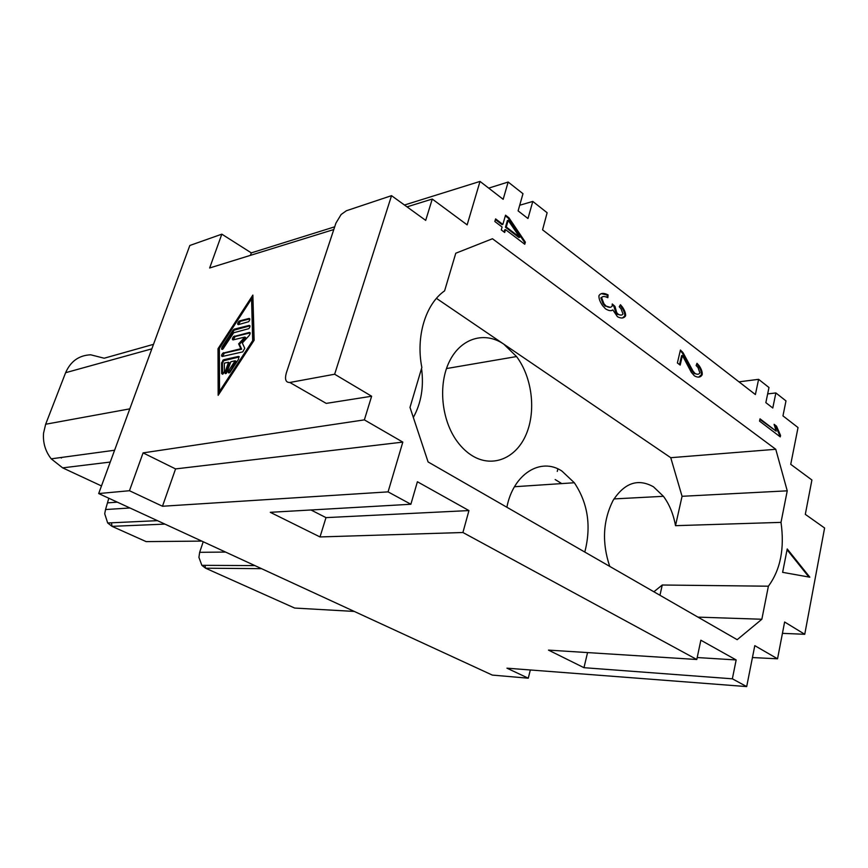 <?xml version="1.0" encoding="UTF-8"?>
<svg xmlns="http://www.w3.org/2000/svg" width="868" height="868" viewBox="0 0 868 868"><rect width="100%" height="100%" fill="white"/><g stroke="black" fill="none" stroke-linecap="round" stroke-linejoin="round"><path stroke-width="1.3" d="M675.51 525.672L781.005 522.373L787.243 490.832L682.064 496.301L675.51 525.672C673.405 514.095 669.38 504.308 663.434 496.312L653.506 486.829C638.078 478.181 624.569 482.76 612.992 500.586C602.902 520.843 601.817 542.782 609.737 566.392M391.533 195.658L346.386 210.75L341.135 214.494L335.916 223.13L286.331 372.936C284.585 379.414 285.746 382.593 289.847 382.473L334.647 374.227L391.533 195.658L425.7 220.385L432.264 199.043L467.147 224.866L480.026 181.412L503.169 199.314L508.16 182.03L522.981 193.705L518.109 210.881L527.983 218.53L532.789 201.43L547.133 212.736L542.565 229.825L755.388 394.549L758.599 379.327L738.972 381.844M682.064 496.301L670.747 457.696L436.452 298.364M653.875 591.77L662.251 585.01L768.386 586.204C780.484 569.766 784.694 548.489 781.005 522.373M659.962 595.274L662.251 585.01M584.793 552.059C591.444 526.247 587.951 503.136 574.323 482.749L561.921 471.064C540.862 456.937 513.248 473.852 506.879 507.248M413.331 417.465C421.24 403.077 423.975 386.759 421.544 368.499M503.798 344.162C484.93 331.131 461.082 337.88 449.559 361.175C437.895 384.307 441.313 420.014 457.219 441.519C461.809 447.747 466.973 452.575 472.734 456.026C493.089 468.156 516.297 457.978 526.203 434.315C536.25 410.727 532.117 377.254 516.547 356.553L503.798 344.162M557.256 471.422L557.896 468.904M561.737 483.584L555.173 479.559M787.222 548.956L782.621 572.337L809.833 577.198L787.222 548.956M606.081 306.089L603.911 303.702L601.643 297.713C602.49 296.129 604.562 296.118 607.85 297.702L608.067 294.903C603.716 292.69 600.689 292.939 598.963 295.662C598.725 298.364 599.907 301.652 602.511 305.547L605.452 308.791C608.707 310.82 611.17 311.189 612.862 309.909L617.419 316.69C621.152 318.664 623.875 318.382 625.578 315.854C625.817 313.522 624.765 310.592 622.443 307.077L620.446 304.722L619.253 306.751L621.043 308.824L622.985 313.945C622.063 315.409 620.436 315.485 618.125 314.183L616.703 312.632L614.989 306.393L612.265 303.974L612.179 305.992C611.029 307.728 609 307.76 606.081 306.089L610.128 307.305M682.422 355.511L680.186 365.092L677.387 362.965L680.425 350.021L683.116 352.82L693.044 371.124L695.051 373.457C697.319 374.705 698.924 374.499 699.879 372.828L697.991 367.533L696.136 365.515L696.993 363.301L699.228 365.829C701.474 369.204 702.462 372.144 702.19 374.661C700.65 377.482 698.067 377.873 694.422 375.855L691.297 372.285L682.422 355.511L681.608 355.63L679.514 364.582M501.27 229.911L504.677 232.494L505.501 229.619L524.76 244.255L525.357 242.15L508.919 217.781L505.534 215.177L502.854 224.421L495.595 218.888L494.836 221.503L502.105 227.036L501.27 229.911M780.549 435.421L776.534 426.177L774.104 424.322L776.198 431.179L760.021 418.832L759.543 421.121L780.245 436.875L780.549 435.421L779.562 436.354M768.386 586.204L761.854 619.253L737.182 639.683L428.087 461.939L410 407.396L421.848 367.468C415.653 336.524 425.613 304.006 444.6 290.856L455.776 253.228L492.46 238.743L775.764 449.288L787.243 490.832M334.647 374.227L371.634 396.231L326.238 403.392L289.847 382.473M758.599 379.327L768.983 387.519L765.847 402.644L772.78 408.003L775.873 392.944L785.985 400.907L782.958 415.88L798.028 427.544L790.737 464.337L811.905 479.993L805.309 514.344L824.6 528.004L804.745 634.291L784.618 621.998L777.544 658.801L754.802 645.651L746.686 686.588L732.353 678.809L736.162 659.951L700.856 640.215L696.787 659.496L462.915 532.507L468.948 510.568L417.399 481.751L410.879 504.254L388.072 491.874L402.817 442.105L364.365 419.873L371.634 396.231M508.16 182.03L488.706 188.128M480.026 181.412L404.466 205.022M334.69 226.819L251.297 252.881L250.429 255.355M432.264 199.043L407.016 206.866M333.789 229.543L209.655 267.984L221.828 234.165L251.297 252.881M203.221 541.762L199.651 552.319L225.571 552.07M697.199 657.543L736.162 659.951M587.56 652.584L583.969 667.687L548.489 650.11L696.787 659.496M221.828 234.165L189.821 245.492L98.681 493.556L492.308 675.087L528.276 678.201L530.337 669.966M746.686 686.588L506.945 668.176L528.276 678.201M532.789 201.43L519.704 205.249M752.447 657.553L777.544 658.801M775.873 392.944L767.659 393.909M201.767 541.1L146.139 541.61L112.015 526.344L107.686 522.981L104.713 513.78L105.538 509.538L129.961 507.986M101.48 485.939L62.648 467.863L51.223 458.836C45.353 451.295 42.803 442.723 43.563 433.121L45.657 424.246L65.61 372.708C70.601 361.294 78.955 355.327 90.684 354.795L104.171 358.224L153.506 344.336M697.937 617.115L761.854 619.253M252.686 340.592L253.51 341.07L252.241 299.254L251.568 298.842L252.686 340.592L219.528 391.359L219.365 348.383L251.568 298.842M804.745 634.291L782.437 633.347M244.743 348.274L242.335 343.012L249.083 335.623C250.385 333.746 250.505 332.672 249.452 332.422L233.525 336.632C232.168 338.498 232.006 339.594 233.036 339.909L244.841 337.077L245.644 337.543L239.449 344.346L241.662 349.207L240.827 348.719L222.74 353.211C221.394 355.066 221.232 356.162 222.241 356.488L242.758 351.887L244.743 348.274M468.948 510.568L325.999 517.621L310.983 509.983M325.999 517.621L320.01 536.945L270.284 512.315L410.879 504.254M364.365 419.873L143.079 452.89L129.462 490.724L98.681 493.556M322.126 401.027L326.238 403.392M252.87 295.077L218.02 348.697L218.161 395.309L254.129 340.256L252.87 295.077M670.747 457.696L775.764 449.288M222.349 349.413L223 347.309L234.197 330.144L249.984 325.858M232.906 330.361L222.186 346.853C221.156 349.196 221.438 349.891 223.033 348.925L233.633 332.78L248.823 328.668C250.19 326.78 250.342 325.684 249.279 325.391L234.273 329.146L232.906 330.361L233.676 330.806M583.969 667.687L732.353 678.809M61.476 457.989L60.619 457.555M402.817 442.105L175.564 468.915L162.479 506.25L388.072 491.874M162.479 506.25L129.462 490.724M320.01 536.945L462.915 532.507M143.079 452.89L175.564 468.915M354.274 611.43L294.675 608.056L205.575 568.204L201.853 565.328L198.924 557.365L199.651 552.319M228.501 362.238L225.127 371.971C224.769 373.717 225.235 374.097 226.537 373.099L230.91 361.717L235.13 360.795L228.946 370.267C227.893 372.719 228.197 373.424 229.879 372.415L238.635 359.124L238.591 356.423L223.629 359.732L221.6 362.846L221.655 373.598L223.228 373.793L224.389 371.222L224.335 363.139L228.501 362.238L229.369 362.726L225.864 373.609M108.815 498.232L105.538 509.538M229.195 372.925L236.009 361.294L235.13 360.795M239.655 320.867L238.819 321.42C237.452 323.287 237.3 324.372 238.331 324.665L248.649 321.702C250.017 319.804 250.168 318.719 249.105 318.437L239.655 320.867L240.393 321.312L249.81 318.892M238.407 324.643L240.393 321.312M222.566 374.282L222.458 363.323L223.629 360.762L239.286 356.954M506.261 227.015L508.181 220.342L519.704 237.268L506.261 227.015L505.458 227.232L518.901 237.474L519.704 237.268M787.07 549.769L808.9 577.025M608.067 294.903L607.253 295.066L607.079 297.29M614.989 306.393L614.045 306.914L615.889 312.795L617.322 314.335L621.13 315.106M620.088 305.33L621.629 307.239C623.951 310.755 625.003 313.673 624.765 316.006L622.399 317.992M612.862 309.909L611.18 310.657M601.285 293.634L607.253 295.066M602.707 296.693L600.84 297.876L603.108 303.865L605.267 306.252M612.298 304.885L614.175 306.556M680.273 350.672L682.313 352.95L692.23 371.233L694.248 373.565L697.612 374.26M696.744 363.942L698.414 365.938C700.671 369.312 701.659 372.253 701.377 374.77L698.675 377.124M495.389 219.571L502.051 224.649L502.854 224.421M505.339 215.861L508.116 218.009L524.554 242.356L524.153 243.789M508.919 217.781L508.116 218.009M525.357 242.15L524.554 242.356M505.501 229.619L504.699 229.836L504.069 232.038M508.181 220.342L507.379 220.57L505.458 227.232M776.534 426.177L775.732 426.264L779.735 435.486M776.198 431.179L759.901 419.428M774.278 425.146L775.732 426.264M233.156 339.876L235.152 336.534L250.158 332.9M222.414 356.455L224.411 353.135L241.662 349.207M244.841 337.077L238.635 343.88L239.449 344.346M238.635 343.88L240.827 348.719M219.116 393.844L218.834 349.153L252.903 296.465M218.02 348.697L218.834 349.153M219.528 391.359L220.418 391.848M237.517 365.667L253.51 341.07M164.931 524.109L112.015 526.344L111.462 522.807M222.186 346.853L223 347.309M261.55 568.67L205.575 568.204L204.924 565.339M65.61 372.708L151.857 348.838M228.946 370.267L229.846 370.766M238.591 356.423L239.253 356.802M234.273 329.146L235.033 329.59M249.279 325.391L249.973 325.804M45.657 424.246L129.809 408.85M62.648 467.863L110.258 462.058M117.343 502.16L107.979 502.832M223.629 359.732L224.476 360.209M221.6 362.846L222.458 363.323M614.848 306.751L614.045 306.914M618.125 314.183L617.322 314.335M625.578 315.854L624.765 316.006M601.643 297.713L600.84 297.876M695.051 373.457L694.248 373.565M682.367 351.833L681.564 351.963M687.933 361.685L687.13 361.793M702.19 374.661L701.377 374.77M225.127 371.971L226.027 372.47M249.105 318.437L249.8 318.849M234.371 336.079L235.152 336.534M249.452 332.422L250.147 332.824M221.655 373.598L222.555 374.097M223.575 352.658L224.411 353.135M238.819 321.42L239.557 321.854M107.686 522.981L157.444 520.659M201.853 565.328L254.899 565.6M51.223 458.836L114.598 450.242M233.438 329.699L234.197 330.144M222.772 360.285L223.629 360.762M616.703 312.632L615.889 312.795M622.443 307.077L621.629 307.239M603.911 303.702L603.108 303.865M683.116 352.82L682.313 352.95M693.044 371.124L692.23 371.233M699.228 365.829L698.414 365.938M780.451 435.291L779.648 435.367M222.74 353.211L223.564 353.677M233.525 336.632L234.306 337.088M446.467 368.564L516.547 356.553M613.98 498.916L663.434 496.312M514.485 486.731L574.323 482.749"/></g></svg>
